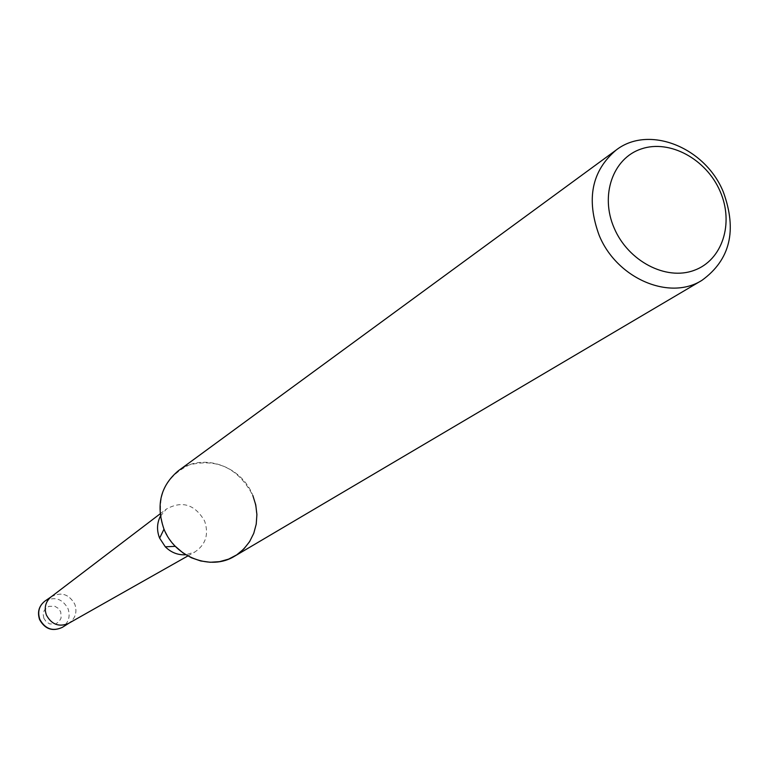 <?xml version="1.0" encoding="UTF-8"?>
<svg xmlns="http://www.w3.org/2000/svg" width="769" height="769" viewBox="0 0 769 769"><rect width="100%" height="100%" fill="white"/><g stroke="black" fill="none" stroke-linecap="round" stroke-linejoin="round"><path stroke-width="0.58" stroke-dasharray="3.85 2.88" d="M160.394 516.22L166.402 509.059C182.176 500.379 194.913 504.377 204.641 521.046C209.014 534.407 205.717 544.74 194.749 552.055L185.79 554.747M50.889 597.032C60.838 591.505 68.806 593.899 74.804 604.184C77.448 612.47 75.295 618.91 68.345 623.524M175.322 546.336L168.853 538.281L163.864 528.822C155.069 499.014 163.557 477.703 189.318 464.889C217.3 458.132 238.467 468.331 252.828 495.476C261.46 521.209 255.423 541.434 234.718 556.131M178.418 470.715C202.084 452.259 241.447 465.601 252.828 495.476M51.11 596.859L51.629 596.494C61.433 591.688 69.162 594.254 74.804 604.194C77.371 612.037 75.487 618.324 69.133 623.053L68.585 623.39M68.441 623.467C58.915 627.293 51.571 624.486 46.4 615.056C43.948 607.808 45.477 601.781 50.975 596.965M45.035 601.012C54.762 596.244 62.424 598.782 68.008 608.625C70.556 616.402 68.681 622.64 62.376 627.331M43.862 618.334L43.16 614.22L44.285 610.278L48.783 606.366L54.801 606.26L58.367 608.404L60.732 611.874L61.097 618.016L59.146 621.563L55.839 623.832L49.802 623.947L46.227 621.804L43.862 618.334M187.847 555.949L194.749 552.055M160.106 513.855L166.402 509.059"/><path stroke-width="1.15" d="M185.79 554.747C178.004 555.237 171.179 552.594 165.306 546.807L159.548 538.012C156.626 530.389 156.905 523.122 160.394 516.22M187.847 555.949L68.345 623.524C58.848 627.264 51.533 624.438 46.4 615.056C43.958 607.856 45.458 601.848 50.889 597.032L160.106 513.855M252.828 495.476L255.75 504.868L256.904 514.548L256.231 524.141L253.77 533.302L249.589 541.674L243.85 548.96L236.756 554.853L228.566 559.14L219.598 561.649L210.187 562.264L200.69 560.966L191.481 557.785L182.916 552.844L175.322 546.336L165.306 546.807M723.293 191.894C737.327 230.354 730.214 259.835 701.953 280.329C669.434 301.121 616.527 278.349 599.109 235.179C586.007 199.238 591.678 170.872 616.113 150.08C648.671 124.626 705.144 147.187 723.293 191.894M701.953 280.329L234.718 556.131C211.033 571.117 174.717 557.323 163.864 528.822C155.771 505.031 160.625 485.662 178.418 470.715L616.113 150.08M720.082 191.25C734.27 223.241 722.418 260.307 694.09 270.371C665.973 280.916 628.167 261.143 614.191 228.124C599.791 195.249 612.922 158.058 641.452 148.878C669.77 139.218 706.307 159.116 720.082 191.25M39.834 619.41C37.345 611.874 39.075 605.741 45.025 601.012L45.035 601.012C38.94 605.837 37.133 612.028 39.604 619.612C45.015 629.253 52.609 631.82 62.376 627.341C52.753 631.714 45.246 629.071 39.834 619.41M68.835 623.246L62.376 627.341M159.616 538.175L163.999 529.159M51.331 596.696L45.035 601.012"/></g></svg>
